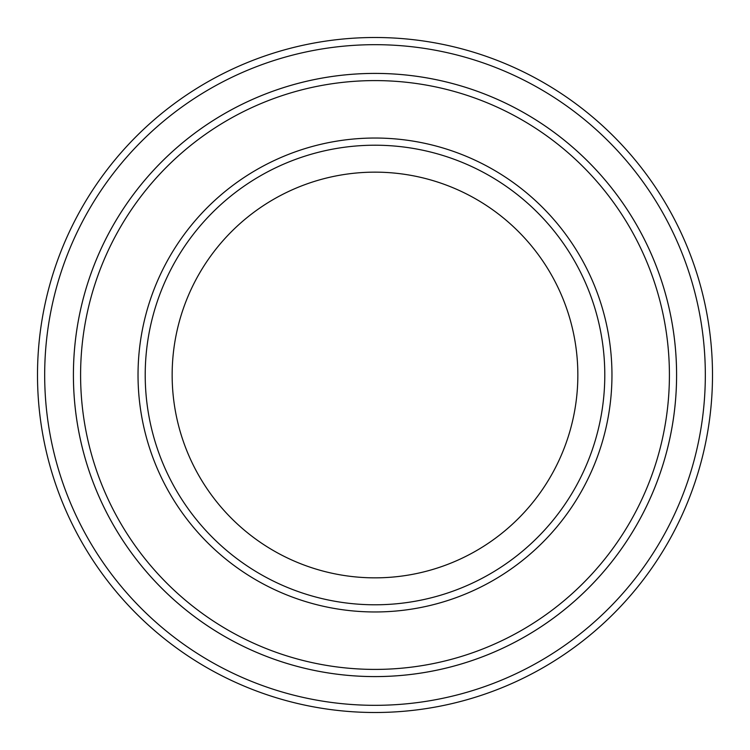 <?xml version="1.0" encoding="UTF-8"?>
<svg xmlns="http://www.w3.org/2000/svg" width="750" height="750" viewBox="0 0 750 750"><rect width="100%" height="100%" fill="white"/><g stroke="black" fill="none" stroke-linecap="round" stroke-linejoin="round"><path stroke-width="1.12" d="M80.597 375A294.403 294.403 0 0 0 522.206 629.963A294.403 294.403 0 0 0 522.206 120.037A294.403 294.403 0 0 0 80.597 375M73.416 375A301.584 301.584 0 0 0 375 676.584A301.584 301.584 0 0 0 676.584 375A301.584 301.584 0 0 0 375 73.416A301.584 301.584 0 0 0 73.416 375M604.791 375A229.791 229.791 0 0 1 260.109 574.003A229.791 229.791 0 0 1 260.109 175.997A229.791 229.791 0 0 1 604.791 375M577.847 375A202.847 202.847 0 0 1 273.572 550.669A202.847 202.847 0 0 1 273.572 199.331A202.847 202.847 0 0 1 577.847 375M44.681 375A330.319 330.319 0 0 0 540.159 661.069A330.319 330.319 0 0 0 540.159 88.931A330.319 330.319 0 0 0 44.681 375M676.594 375A301.594 301.594 0 0 1 224.203 636.188A301.594 301.594 0 0 1 224.203 113.812A301.594 301.594 0 0 1 676.594 375M712.5 375A337.5 337.5 0 0 0 375 37.5A337.5 337.5 0 0 0 37.5 375A337.5 337.5 0 0 0 375 712.5A337.5 337.5 0 0 0 712.5 375M138.028 375A236.972 236.972 0 0 0 493.481 580.219A236.972 236.972 0 0 0 493.481 169.781A236.972 236.972 0 0 0 138.028 375"/></g></svg>
